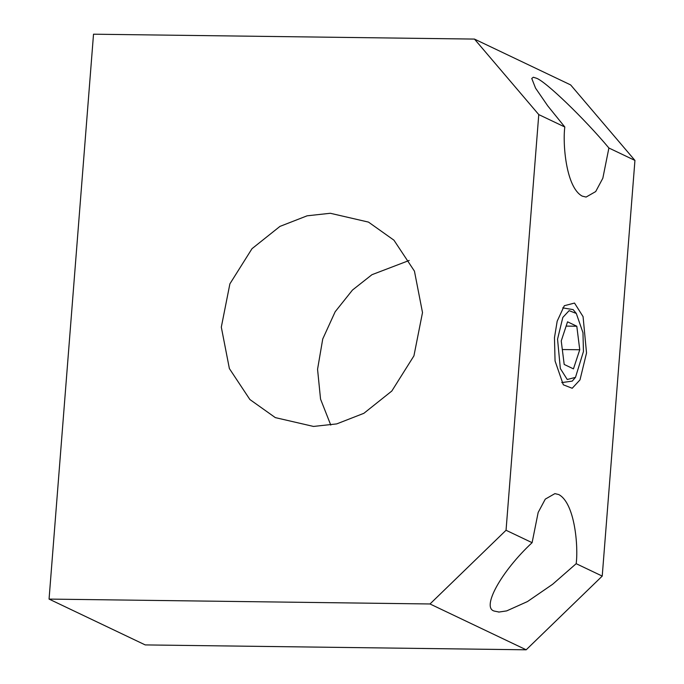 <?xml version="1.0" encoding="UTF-8"?>
<svg xmlns="http://www.w3.org/2000/svg" width="684" height="684" viewBox="0 0 684 684"><rect width="100%" height="100%" fill="white"/><g stroke="black" fill="none" stroke-linecap="round" stroke-linejoin="round"><path stroke-width="1.03" d="M313.52 426.44L336.716 423.9L363.879 413.307L391.821 391.026L413.931 355.86L422.507 312.571L414.444 271.138L393.941 240.187L368.488 222.103L330.295 213.271L307.107 215.819L279.944 226.404L252.003 248.685L229.892 283.851L221.308 327.14L229.379 368.573L249.882 399.524L275.327 417.616L313.52 426.44M330.774 425.097L320.548 399.105L317.556 369.292L322.737 338.99L335.169 311.75L352.482 290.042L371.951 274.694L409.229 260.45M526.184 649.8L602.228 576.09L634.94 160.424L608.897 148.009L602.835 178.225L595.696 191.571L586.094 197.06L582.238 196.128C565.993 187.553 562.581 143.725 564.813 127.002L538.77 114.596L506.049 530.262L430.005 603.972L49.06 599.09L145.23 644.918L526.184 649.8L430.005 603.972M538.77 114.596L474.465 39.082L570.636 84.91L634.94 160.424M602.228 576.09L576.176 563.684L552.638 584.264L527.475 601.552L506.699 610.889L499.046 612.043L494.387 611.094C481.023 608.025 501.141 571.465 532.101 542.677L506.049 530.262M576.176 563.684C578.416 546.952 575.005 503.133 558.751 494.558L554.904 493.626L545.293 499.115L538.163 512.461L532.101 542.677M554.467 337.708L555.057 360.964L563.308 384.793L572.2 388.273L579.998 379.877L586.53 352.978L583.067 316.624L574.517 303.063L564.326 305.714L557.178 321.189L554.467 337.708M562.693 307.877L573.149 309.621L576.304 313.452L582.973 332.715L583.452 351.516L575.483 377.371L567.241 379.509L560.341 368.556L557.546 339.17L562.821 317.427L569.122 310.647L576.304 313.452M575.483 377.371L572.234 381.116L561.735 382.595M566.138 326.097L576.8 326.234L567.549 321.822L561.239 340.931L564.189 364.452L573.449 368.864L579.75 349.755L562.316 349.533M576.8 326.234L579.75 349.755M49.06 599.09L93.52 34.2L474.465 39.082M564.813 127.002L547.764 105.9L535.546 88.133L531.767 78.48L533.289 77.241L536.333 78.181C545.49 81.191 584.273 118.512 608.897 148.009M499.046 612.035L498.448 612.026"/></g></svg>
